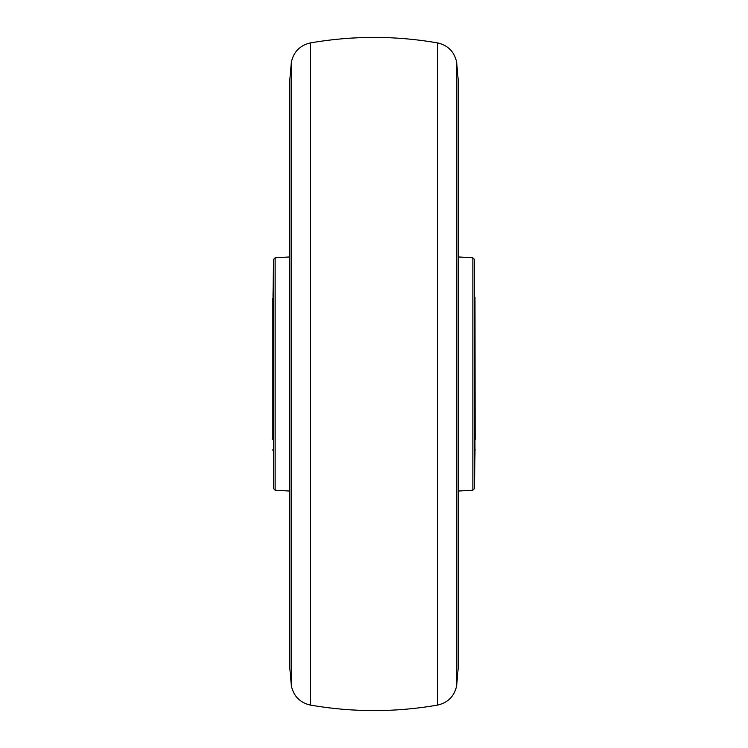 <?xml version="1.0" encoding="UTF-8"?>
<svg xmlns="http://www.w3.org/2000/svg" width="748" height="748" viewBox="0 0 748 748"><rect width="100%" height="100%" fill="white"/><g stroke="black" fill="none" stroke-linecap="round" stroke-linejoin="round"><path stroke-width="1.12" d="M273.544 259.444L273.544 488.556L273.02 294.899L273.544 259.444L275.133 257.789L275.133 490.211L289.85 491.053M474.456 488.556L474.98 453.101L474.456 259.444L474.456 488.556L472.867 490.211L472.867 257.789L458.15 256.947L458.15 79.475L458.15 668.525L456.626 685.981L456.626 62.019C454.26 51.621 447.865 45.235 437.458 42.879L437.458 705.121C395.15 712.423 352.85 712.423 310.542 705.121L310.542 42.879C352.85 35.577 395.15 35.577 437.458 42.879M474.98 297.218L475.148 439.469M273.02 297.218L272.852 370.054M272.852 298.265L272.852 439.469M291.374 685.981L291.374 62.019L289.85 79.475L289.85 668.525L291.374 685.981C293.74 696.379 300.135 702.765 310.542 705.121M273.544 488.556L275.133 490.211M275.133 257.789L289.85 256.947M472.867 490.211L458.15 491.053M472.867 257.789L474.456 259.444M291.374 62.019C293.74 51.621 300.135 45.235 310.542 42.879M456.626 685.981C454.26 696.379 447.865 702.765 437.458 705.121M456.626 62.019L458.15 79.475M474.98 450.782L475.148 449.735M273.02 450.782L272.852 449.735"/></g></svg>
